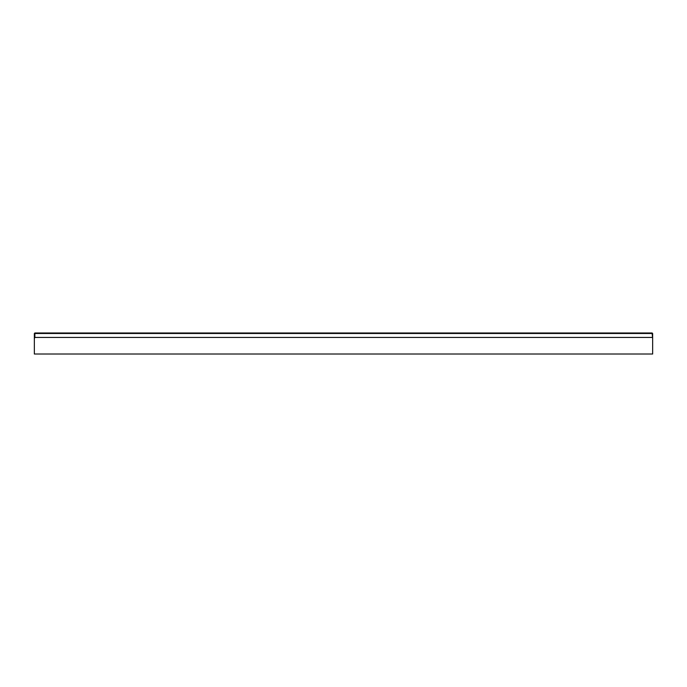 <?xml version="1.0" encoding="UTF-8"?>
<svg xmlns="http://www.w3.org/2000/svg" width="687" height="687" viewBox="0 0 687 687"><rect width="100%" height="100%" fill="white"/><g stroke="black" fill="none" stroke-linecap="round" stroke-linejoin="round"><path stroke-width="1.03" d="M652.65 333.496L652.135 332.98L34.865 332.98L34.35 333.496L34.35 354.02L652.65 354.02L652.65 333.496L652.135 333.496L652.65 338.536M34.35 333.496L652.135 333.496L652.135 332.98M34.865 332.98L34.865 337.429L652.135 337.429M34.35 338.536L34.865 337.429"/></g></svg>

